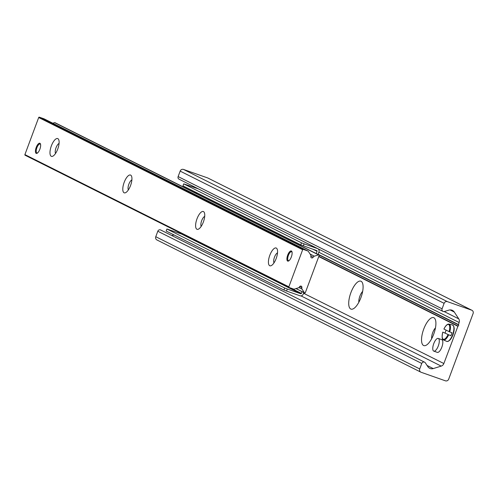 <?xml version="1.0" encoding="UTF-8"?>
<svg xmlns="http://www.w3.org/2000/svg" width="498" height="498" viewBox="0 0 498 498"><rect width="100%" height="100%" fill="white"/><g stroke="black" fill="none" stroke-linecap="round" stroke-linejoin="round"><path stroke-width="0.75" d="M350.748 309.015A14.816 5.559 109.4 0 1 351.93 290.129A14.816 5.559 109.4 0 1 362.525 283.101A14.816 5.559 109.4 0 1 361.156 296.982A14.816 5.559 109.4 0 1 353.536 308.667A14.816 5.559 109.4 0 1 350.748 309.015M362.656 291.398A7.408 2.783 -70.6 0 0 358.828 302.28M423.561 345.488A14.816 5.559 109.4 0 1 424.75 326.607A14.816 5.559 109.4 0 1 435.339 319.573A14.816 5.559 109.4 0 1 433.97 333.455A14.816 5.559 109.4 0 1 426.35 345.145A14.816 5.559 109.4 0 1 423.561 345.488M435.47 327.871A7.408 2.783 -70.6 0 0 431.642 338.752M208.245 178.216A2.695 2.496 116.6 0 0 207.722 177.954L183.457 169.42A2.695 2.496 116.6 0 0 180.164 171.119L178.128 176.591A2.154 1.998 116.6 0 0 179.043 179.18L443.002 311.406A2.154 1.998 -63.4 0 1 442.087 308.816L444.123 303.338A2.695 2.496 -63.4 0 1 447.416 301.645L471.681 310.179A2.695 2.496 -63.4 0 1 473.1 313.528L448.704 379.127A2.695 2.496 -63.4 0 1 445.411 380.821L421.146 372.286A2.695 2.496 -63.4 0 1 419.727 368.931L421.762 363.459A2.154 1.998 -63.4 0 1 425.342 362.849L427.85 366.671A5.391 4.986 116.6 0 0 429.674 368.308A5.391 4.986 116.6 0 0 433.254 368.576L441.191 366.105A4.04 3.741 116.6 0 0 443.849 363.534L457.992 326.016A0.672 0.623 116.6 0 0 458.44 324.808L459.112 322.492A4.04 3.741 116.6 0 0 458.758 318.863L454.282 312.028A5.391 4.986 116.6 0 0 452.458 310.397A5.391 4.986 116.6 0 0 448.879 310.13L444.434 311.511A2.154 1.998 -63.4 0 1 443.002 311.406M195.11 187.229A4.04 3.741 -63.4 0 1 195.303 187.814M194.618 191.705L194.438 192.545M179.255 232.454A4.04 3.741 -63.4 0 1 178.707 233.039M173.927 234.907L171.822 235.566M424.613 362.195L160.655 229.97A2.154 1.998 116.6 0 0 157.804 231.234L155.768 236.712A2.695 2.496 116.6 0 0 157.187 240.061M291.392 250.986A5.391 2.023 109.4 0 1 291.38 256.825A5.391 2.023 109.4 0 1 287.726 261.114A5.391 2.023 109.4 0 1 287.639 261.077A5.391 2.023 109.4 0 1 287.651 255.244A5.391 2.023 109.4 0 1 291.299 250.948A5.391 2.023 109.4 0 1 291.392 250.986M39.915 143.268A5.391 2.023 109.4 0 1 39.902 149.107A5.391 2.023 109.4 0 1 36.248 153.403A5.391 2.023 109.4 0 1 36.161 153.365A5.391 2.023 109.4 0 1 36.173 147.526A5.391 2.023 109.4 0 1 39.821 143.231A5.391 2.023 109.4 0 1 39.915 143.268M51.269 156.291A9.431 3.536 109.4 0 1 52.022 144.277A9.431 3.536 109.4 0 1 58.764 139.801A9.431 3.536 109.4 0 1 57.893 148.634A9.431 3.536 109.4 0 1 53.043 156.073A9.431 3.536 109.4 0 1 51.269 156.291M59.069 143.443A5.571 2.092 -70.6 0 0 55.957 147.956A5.571 2.092 -70.6 0 0 55.558 153.428M124.083 192.77A9.431 3.536 109.4 0 1 124.836 180.749A9.431 3.536 109.4 0 1 131.578 176.273A9.431 3.536 109.4 0 1 130.706 185.107A9.431 3.536 109.4 0 1 125.857 192.545A9.431 3.536 109.4 0 1 124.083 192.77M131.889 179.915A5.571 2.092 -70.6 0 0 128.77 184.428A5.571 2.092 -70.6 0 0 128.372 189.9M196.897 229.242A9.431 3.536 109.4 0 1 197.656 217.221A9.431 3.536 109.4 0 1 204.398 212.752A9.431 3.536 109.4 0 1 203.52 221.585A9.431 3.536 109.4 0 1 198.671 229.024A9.431 3.536 109.4 0 1 196.897 229.242M204.703 216.393A5.571 2.092 -70.6 0 0 201.59 220.907A5.571 2.092 -70.6 0 0 201.192 226.378M269.717 265.72A9.431 3.536 109.4 0 1 270.47 253.7A9.431 3.536 109.4 0 1 277.212 249.224A9.431 3.536 109.4 0 1 276.34 258.057A9.431 3.536 109.4 0 1 271.491 265.496A9.431 3.536 109.4 0 1 269.717 265.72M277.517 252.866A5.571 2.092 -70.6 0 0 274.404 257.379A5.571 2.092 -70.6 0 0 274.006 262.851M55.191 122.944A0.542 0.498 116.6 0 0 54.593 122.645L52.794 123.205M318.552 254.87A0.542 0.498 -63.4 0 1 319.143 255.542L305.349 292.631A0.542 0.498 -63.4 0 1 304.452 292.78L302.087 289.164A1.886 1.749 -63.4 0 1 301.856 287.67A1.345 1.245 116.6 0 0 299.516 286.848A1.886 1.749 -63.4 0 1 298.358 287.85L294.156 289.157A0.542 0.498 -63.4 0 1 293.851 289.157L289.145 287.502A0.542 0.498 -63.4 0 1 288.859 286.829L302.653 249.741A0.542 0.498 -63.4 0 1 303.307 249.405L308.019 251.06A0.542 0.498 -63.4 0 1 308.256 251.247L310.628 254.864A1.886 1.749 -63.4 0 1 310.858 256.358A1.345 1.245 116.6 0 0 313.198 257.18A1.886 1.749 -63.4 0 1 314.35 256.177L318.552 254.87L54.593 122.645M44.166 118.891A0.542 0.498 116.6 0 0 44.061 118.835L39.348 117.179A0.542 0.498 116.6 0 0 38.695 117.522L24.9 154.604A0.542 0.498 116.6 0 0 25.186 155.276L289.039 287.446M302.049 291.647L301.39 293.409A0.542 0.498 116.6 0 1 300.736 293.752L181.496 234.023A0.542 0.498 116.6 0 0 182.05 233.861M303.35 245.888L304.097 243.864L301.483 242.837L300.736 244.86L316.778 250.606A0.542 0.498 -63.4 0 1 317.058 251.278L316.218 253.544M196.984 193.815L197.276 193.031M300.736 244.86L182.953 185.86L183.706 183.843L198.291 188.86A2.695 2.496 -63.4 0 1 198.814 189.122M318.017 254.447L318.944 251.944A2.695 2.496 116.6 0 0 317.525 248.589L304.097 243.864M166.911 228.999L284.694 288L283.941 290.017L166.164 231.016L166.911 228.999L181.496 234.023M283.941 290.017L286.555 291.044L287.302 289.027L284.694 288M287.302 289.027L300.736 293.752M286.555 291.044L299.983 295.768A2.695 2.496 116.6 0 0 303.276 294.075L303.842 292.55M301.483 242.837L183.706 183.843M291.791 251.378A5.254 1.973 -70.6 0 0 291.299 251.565A5.254 1.973 -70.6 0 0 291.006 251.77M288.006 260.292A5.254 1.973 -70.6 0 0 288.112 260.628A5.254 1.973 -70.6 0 0 288.373 261.083M289.22 260.51A4.712 1.768 109.4 0 1 287.881 260.024A4.712 1.768 109.4 0 1 288.317 255.611A4.712 1.768 109.4 0 1 290.739 251.895A4.712 1.768 109.4 0 1 292.089 252.355M36.528 152.575A5.254 1.973 -70.6 0 0 36.634 152.917A5.254 1.973 -70.6 0 0 36.896 153.372M40.313 143.661A5.254 1.973 -70.6 0 0 39.821 143.854A5.254 1.973 -70.6 0 0 39.529 144.053M37.742 152.793A4.712 1.768 109.4 0 1 36.404 152.313A4.712 1.768 109.4 0 1 36.914 147.682A4.712 1.768 109.4 0 1 39.261 144.177A4.712 1.768 109.4 0 1 40.612 144.644M450.839 335.752L442.803 332.116L450.839 335.752A8.591 3.225 109.4 0 0 451.96 332.726L449.725 331.929A8.373 3.144 -70.6 0 0 449.059 324.117A8.373 3.144 -70.6 0 0 447.31 324.69M447.988 334.712A7.837 2.944 109.4 0 1 443.226 339.244A7.837 2.944 109.4 0 1 442.803 332.116L443.046 332.178M444.172 329.147L449.725 331.929M445.137 332.901A8.591 3.225 109.4 0 1 446.121 330.186M438.265 338.428L441.794 339.667A6.735 2.527 109.4 0 1 441.944 346.863A6.735 2.527 109.4 0 1 437.325 352.379L433.795 351.134A6.735 2.527 109.4 0 1 433.752 343.639A6.735 2.527 109.4 0 1 438.265 338.428A6.735 2.527 109.4 0 1 438.414 345.618A6.735 2.527 109.4 0 1 433.795 351.134M471.681 310.179L207.722 177.954M447.416 301.645L183.457 169.42M444.123 303.338L180.164 171.119M442.087 308.816L178.128 176.591M454.282 312.028L450.055 309.912M458.758 318.863L444.197 311.567M459.112 322.492L318.838 252.231M458.359 324.509L318.091 254.241M197.059 193.616L194.401 192.284M458.44 324.808L319.019 254.97M457.992 326.016L318.851 256.321M457.73 326.202L318.757 256.582M443.849 363.534L303.575 293.266M441.191 366.105L301.016 295.887M433.254 368.576L427.066 365.47M421.762 363.459L157.804 231.234M419.727 368.931L155.768 236.712M314.35 256.177L310.086 254.036M313.198 257.18L310.914 256.034M308.019 251.06L44.061 118.835M303.307 249.405L39.348 117.179M302.653 249.741L38.695 117.522M288.859 286.829L24.9 154.604M301.856 287.67L299.684 286.587M302.087 289.164L298.912 287.57M304.452 292.78L296.049 288.572M290.651 288.031L301.39 293.409M317.058 251.278L313.236 249.361M317.525 248.589L198.291 188.86M443.93 329.091A7.837 2.944 109.4 0 1 448.686 324.559A7.837 2.944 109.4 0 1 449.109 331.687M442.498 338.372A8.373 3.144 -70.6 0 0 443.469 339.897A8.373 3.144 -70.6 0 0 443.506 339.91A8.373 3.144 -70.6 0 0 448.598 334.955M443.899 329.054C445.635 325.518 447.353 323.868 449.059 324.117L452.464 324.97A8.703 3.268 109.4 0 1 452.769 334.295A8.703 3.268 109.4 0 1 446.687 341.379A8.703 3.268 109.4 0 1 446.656 341.367M448.461 341.055A8.167 3.063 -70.6 0 0 453.087 334.407A8.167 3.063 -70.6 0 0 453.641 326.327M471.948 310.291L207.99 178.072M420.878 372.168L156.92 239.949M318.913 254.895L54.954 122.67M308.075 251.085L44.117 118.86M289.089 287.477L25.13 155.252M304.639 292.942L295.961 288.597M198.559 188.979L317.799 248.701M287.881 260.024L288.112 260.628M290.739 251.895L291.299 251.565M36.404 152.313L36.634 152.917M39.261 144.177L39.821 143.854M442.766 332.11C441.757 337.096 442.006 339.692 443.506 339.91L446.687 341.379L448.169 341.398L450.895 338.914L453.099 334.494L454.226 328.4L453.622 325.873L452.464 324.97"/></g></svg>
